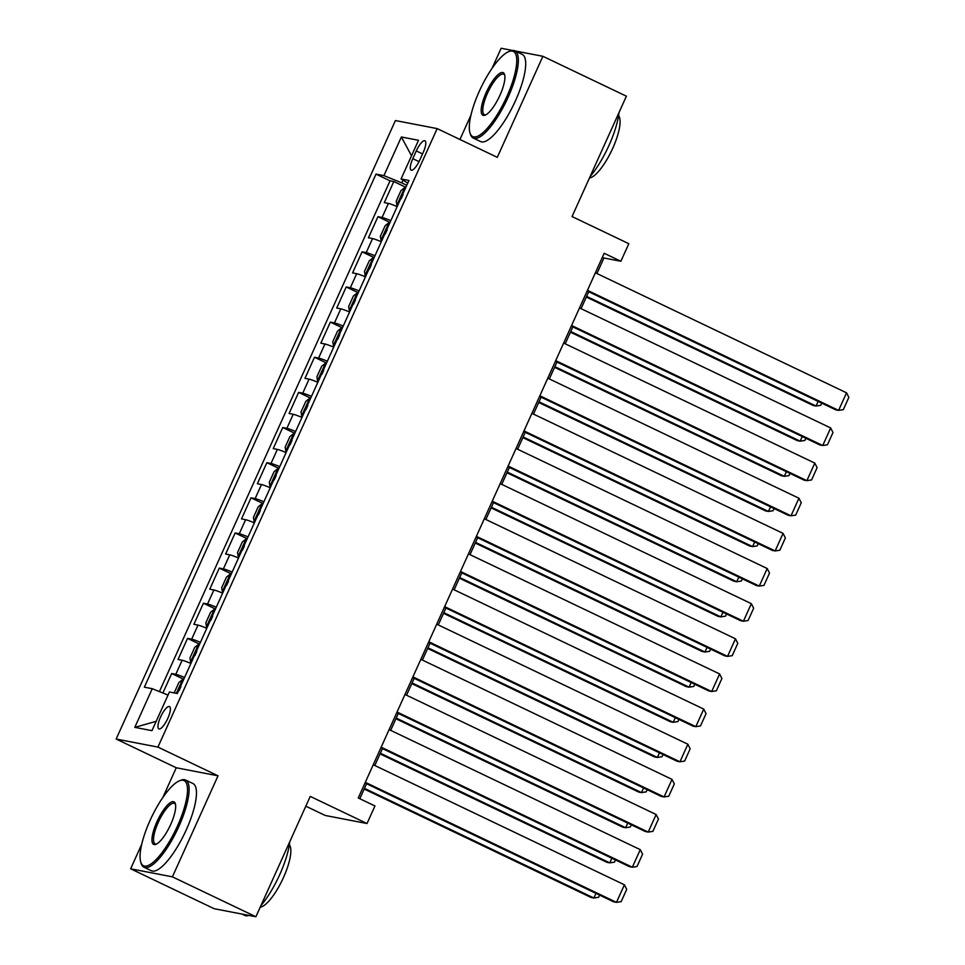 <?xml version="1.0" encoding="UTF-8"?>
<svg xmlns="http://www.w3.org/2000/svg" width="965" height="965" viewBox="0 0 965 965"><rect width="100%" height="100%" fill="white"/><g stroke="black" fill="none" stroke-linecap="round" stroke-linejoin="round"><path stroke-width="1.45" d="M167.789 718.43A12.376 3.571 -64.5 0 0 169.514 706.573A12.376 3.571 -64.5 0 0 160.564 717.031A12.376 3.571 -64.5 0 0 158.839 728.889A12.376 3.571 -64.5 0 0 167.789 718.43M305.821 806.185L325.241 815.473L367.014 823.531L374.951 805.956L358.244 797.971L604.187 253.288L620.881 261.262L628.818 243.699L572.04 216.558L626.394 96.198L542.897 56.296L515.057 50.928M141.71 844.291L130.649 868.802L214.134 908.704L255.894 916.75L172.409 876.847L218.03 775.812L157.922 747.091L116.15 739.033L176.257 767.766L162.808 797.548M157.922 747.091L437.169 128.598L395.409 120.553L116.15 739.033M512.56 50.457L501.137 48.25L492.054 68.37M470.944 115.112L459.943 139.479M130.649 868.802L172.409 876.847M397.17 206.594A15.464 1.11 -155.7 0 0 388.413 203.422L384.299 202.626L393.817 181.541L405.879 187.306M390.825 220.647A15.464 1.11 -155.7 0 0 382.068 217.475L377.954 216.691L390.017 222.445M377.954 216.691L368.425 237.764L372.55 238.56A15.464 1.11 -155.7 0 1 381.308 241.733M365.445 276.871A15.464 1.11 -155.7 0 0 356.688 273.71L352.563 272.914L362.08 251.829L374.143 257.595M349.571 312.009A15.464 1.11 -155.7 0 0 340.814 308.848L336.701 308.052L346.218 286.967L358.28 292.733M333.709 347.159A15.464 1.11 -155.7 0 0 324.952 343.986L320.826 343.19L330.344 322.105L342.418 327.871M317.835 382.297A15.464 1.11 -155.7 0 0 309.077 379.124L304.964 378.34L314.481 357.255L326.544 363.021M301.973 417.435A15.464 1.11 -155.7 0 0 293.215 414.274L289.09 413.478L298.619 392.393L310.682 398.159M286.11 452.573A15.464 1.11 -155.7 0 0 277.353 449.413L273.228 448.616L282.745 427.531L294.808 433.297M270.236 487.723A15.464 1.11 -155.7 0 0 261.479 484.551L257.366 483.755L266.883 462.669L278.945 468.435M254.374 522.861A15.464 1.11 -155.7 0 0 245.617 519.689L241.491 518.905L251.021 497.819L263.083 503.585M238.512 557.999A15.464 1.11 -155.7 0 0 229.754 554.839L225.629 554.043L235.146 532.957L247.209 538.723M222.638 593.137A15.464 1.11 -155.7 0 0 213.88 589.977L209.767 589.181L219.284 568.096L231.347 573.861M206.775 628.287A15.464 1.11 -155.7 0 0 198.018 625.115L193.893 624.319L203.41 603.234L215.472 608.999M190.901 663.425A15.464 1.11 -155.7 0 0 182.144 660.253L178.03 659.469L187.548 638.384L199.61 644.15M416.289 150.938L412.803 158.67A11.978 3.462 -64.5 0 0 411.138 170.154A11.978 3.462 -64.5 0 0 419.799 160.009L423.285 152.277A11.978 3.462 -64.5 0 0 424.962 140.793A11.978 3.462 -64.5 0 0 416.289 150.938L422.549 153.93M403.02 180.153L401.79 182.892L383.913 175.63L376.012 174.11L144.352 687.176L152.253 688.696L134.798 727.357L151.963 730.662L169.418 692.001L177.319 693.521L408.967 180.467L401.066 178.947L407.773 183.121M383.913 175.63L401.368 136.982L418.52 140.287L401.066 178.947M393.817 181.541L390.041 180.817L159.406 691.603M184.556 677.478A15.464 1.11 24.3 0 0 175.799 674.318L171.686 673.522L162.88 693.015M187.548 638.384L191.673 639.168A15.464 1.11 24.3 0 1 200.43 642.34M203.41 603.234L207.535 604.03A15.464 1.11 24.3 0 1 216.293 607.202M219.284 568.096L223.398 568.892A15.464 1.11 24.3 0 1 232.155 572.064M235.146 532.957L239.272 533.754A15.464 1.11 24.3 0 1 248.029 536.914M251.021 497.819L255.134 498.603A15.464 1.11 24.3 0 1 263.891 501.776M266.883 462.669L271.008 463.465A15.464 1.11 24.3 0 1 279.766 466.638M282.745 427.531L286.87 428.327A15.464 1.11 24.3 0 1 295.628 431.488M298.619 392.393L302.733 393.189A15.464 1.11 24.3 0 1 311.49 396.35M314.481 357.255L318.607 358.039A15.464 1.11 24.3 0 1 327.364 361.212M330.344 322.105L334.469 322.901A15.464 1.11 24.3 0 1 343.226 326.074M346.218 286.967L350.331 287.763A15.464 1.11 24.3 0 1 359.089 290.923M362.08 251.829L366.205 252.625A15.464 1.11 24.3 0 1 374.963 255.785M406.796 185.28L401.79 182.892M367.014 823.531L310.235 796.39L255.894 916.75M437.169 128.598L497.289 157.331L542.897 56.296M596.949 273.517L603.945 258.005L620.881 261.262M359.812 798.718L366.579 783.725M374.806 765.498L382.442 748.587M390.68 730.36L398.304 713.449M406.542 695.21L414.178 678.311M422.405 660.072L430.04 643.16M438.279 624.934L445.914 608.022M454.141 589.796L461.777 572.884M470.003 554.646L477.639 537.746M485.878 519.508L493.513 502.596M501.74 484.37L509.375 467.458M517.614 449.232L525.25 432.32M533.476 414.082L541.112 397.182M549.338 378.943L556.974 362.032M565.213 343.805L572.848 326.894M581.075 308.667L588.71 291.756M602.389 257.257L603.945 258.005M390.041 180.817L376.012 174.11M171.686 673.522L183.748 679.288M152.253 688.696L168.019 695.09M411.524 155.775L401.368 136.982M134.798 727.357L156.161 721.35M218.03 775.812L176.257 767.766M595.381 272.781L846.546 392.815L838.609 410.39L835.787 409.848L587.154 291.008M587.456 290.344L838.609 410.39L843.301 409.667L848.85 397.363L846.546 392.815M405.698 187.717A10.241 0.736 24.3 0 0 404.842 187.487L400.994 190.563L396.229 201.106L396.905 205.05A10.241 0.736 24.3 0 1 397.761 205.28M396.905 205.05L397.701 205.436M586.322 297.051L813.218 405.493L816.04 406.036L586.624 296.388M403.081 194.52L401.175 198.742M821.71 403.117L820.72 405.312L816.04 406.036L818.127 401.404M506.818 96.621A47.164 13.607 -64.5 0 0 508.736 51.627A47.164 13.607 -64.5 0 0 479.267 91.313A47.164 13.607 -64.5 0 0 469.955 132.772A47.164 13.607 -64.5 0 0 506.818 96.621M508.736 51.627L510.123 51.061A48.322 13.944 115.5 0 1 514.888 50.843A48.322 13.944 115.5 0 1 508.157 97.163A48.322 13.944 115.5 0 1 473.212 138.043A48.322 13.944 115.5 0 1 470.389 134.207L469.955 132.772M499.93 95.294A23.582 6.803 115.5 0 1 485.202 115.137A23.582 6.803 115.5 0 1 486.155 92.64A23.582 6.803 115.5 0 1 504.586 74.57A23.582 6.803 115.5 0 1 499.93 95.294M504.767 75.354A22.424 6.466 -64.5 0 0 503.718 74.221A22.424 6.466 -64.5 0 0 487.494 93.183A22.424 6.466 -64.5 0 0 484.382 114.678A22.424 6.466 -64.5 0 0 485.926 114.787M619.011 112.543A48.322 13.944 115.5 0 1 609.012 145.365A48.322 13.944 115.5 0 1 590.146 176.486M618.589 115.704A34.788 10.036 115.5 0 1 612.739 148.284A34.788 10.036 115.5 0 1 589.47 177.97M514.888 50.843L522.234 54.366A48.322 13.944 115.5 0 1 515.503 100.674A48.322 13.944 115.5 0 1 480.558 141.553L473.212 138.043M177.572 825.799A47.164 13.607 -64.5 0 0 179.502 780.806A47.164 13.607 -64.5 0 0 150.033 820.491A47.164 13.607 -64.5 0 0 140.709 861.95A47.164 13.607 -64.5 0 0 177.572 825.799M179.502 780.806L180.889 780.239A48.322 13.944 115.5 0 1 185.642 780.034A48.322 13.944 115.5 0 1 178.923 826.342A48.322 13.944 115.5 0 1 143.966 867.221A48.322 13.944 115.5 0 1 141.143 863.385L140.709 861.95M170.696 824.472A23.582 6.803 115.5 0 1 155.956 844.315A23.582 6.803 115.5 0 1 156.921 821.818A23.582 6.803 115.5 0 1 175.353 803.749A23.582 6.803 115.5 0 1 170.696 824.472M175.534 804.533A22.424 6.466 -64.5 0 0 174.472 803.399A22.424 6.466 -64.5 0 0 158.26 822.361A22.424 6.466 -64.5 0 0 155.136 843.856A22.424 6.466 -64.5 0 0 156.692 843.965M289.765 841.733A48.322 13.944 115.5 0 1 279.766 874.543A48.322 13.944 115.5 0 1 260.9 905.665M289.355 844.882A34.788 10.036 115.5 0 1 283.505 877.462A34.788 10.036 115.5 0 1 260.224 907.16M185.642 780.034L192.988 783.544A48.322 13.944 115.5 0 1 186.269 829.864A48.322 13.944 115.5 0 1 151.312 870.732L143.966 867.221M249.018 915.423A48.322 13.944 115.5 0 1 244.821 915.423L241.974 914.072M579.519 307.919L830.672 427.953L822.747 445.528L819.924 444.986L571.28 326.146M571.582 325.482L822.747 445.528L827.427 444.805L832.988 432.501L830.672 427.953M563.656 343.058L814.81 463.104L806.873 480.667L804.05 480.124L555.418 361.296M555.719 360.633L806.873 480.667L811.565 479.943L817.114 467.651L814.81 463.104M547.782 378.196L798.948 498.242L791.01 515.817L788.188 515.274L539.556 396.434M539.845 395.771L791.01 515.817L795.691 515.093L801.252 502.789L798.948 498.242M531.92 413.346L783.073 533.38L775.148 550.955L772.326 550.412L523.681 431.572M523.983 430.909L775.148 550.955L779.829 550.231L785.377 537.927L783.073 533.38M389.836 222.855A10.241 0.736 24.3 0 0 388.967 222.626L385.131 225.701L380.367 236.244L381.042 240.201A10.241 0.736 24.3 0 1 381.899 240.43M381.042 240.201L381.826 240.575M570.448 332.189L797.343 440.631L800.166 441.174L570.749 331.526M387.218 229.658L385.312 233.88M805.847 438.255L804.858 440.45L800.166 441.174L802.265 436.542M373.962 257.993A10.241 0.736 24.3 0 0 373.105 257.764L369.257 260.84L364.505 271.382L365.168 275.339A10.241 0.736 24.3 0 1 366.024 275.568M365.168 275.339L365.964 275.713M554.586 367.327L781.481 475.781L784.304 476.324L554.887 366.676M371.344 264.808L369.45 269.018M789.973 473.393L788.984 475.6L784.304 476.324L786.391 471.68M358.099 293.143A10.241 0.736 24.3 0 0 357.243 292.902L353.395 295.99L348.63 306.532L349.306 310.477A10.241 0.736 24.3 0 1 350.162 310.706M349.306 310.477L350.102 310.851M538.723 402.477L765.607 510.919L768.429 511.462L539.013 401.814M355.482 299.946L353.576 304.156M774.111 508.543L773.122 510.738L768.429 511.462L770.528 506.83M342.225 328.281A10.241 0.736 24.3 0 0 341.369 328.052L337.533 331.128L332.768 341.67L333.444 345.615A10.241 0.736 24.3 0 1 334.3 345.856M333.444 345.615L334.228 346.001M522.849 437.615L749.745 546.057L752.567 546.6L523.151 436.952M339.62 335.084L337.714 339.306M758.249 543.681L757.248 545.876L752.567 546.6L754.654 541.968M516.046 448.484L767.211 568.53L759.274 586.093L756.451 585.55L507.819 466.71M508.121 466.047L759.274 586.093L763.966 585.369L769.515 573.065L767.211 568.53M326.363 363.419A10.241 0.736 24.3 0 0 325.507 363.19L321.659 366.266L316.906 376.808L317.569 380.765A10.241 0.736 24.3 0 1 318.426 380.994M317.569 380.765L318.366 381.139M506.987 472.754L733.883 581.195L736.705 581.738L507.288 472.09M323.745 370.222L321.84 374.444M742.375 578.819L741.385 581.014L736.705 581.738L738.792 577.106M500.184 483.622L751.349 603.668L743.412 621.231L740.589 620.688L491.957 501.86M492.247 501.197L743.412 621.231L748.092 620.507L753.653 608.215L751.349 603.668M310.501 398.557A10.241 0.736 24.3 0 0 309.644 398.328L305.796 401.404L301.032 411.946L301.707 415.903A10.241 0.736 24.3 0 1 302.564 416.132M301.707 415.903L302.491 416.277M491.125 507.892L718.008 616.346L720.831 616.888L491.414 507.24M307.883 405.372L305.977 409.582M726.512 613.969L725.523 616.165L720.831 616.888L722.93 612.256M484.321 518.76L735.475 638.806L727.538 656.381L724.715 655.838L476.083 536.998M476.384 536.335L727.538 656.381L732.23 655.657L737.779 643.353L735.475 638.806M294.627 433.707A10.241 0.736 24.3 0 0 293.77 433.478L289.922 436.554L285.17 447.097L285.833 451.041A10.241 0.736 24.3 0 1 286.689 451.27M285.833 451.041L286.629 451.415M475.25 543.042L702.146 651.484L704.969 652.026L475.552 542.378M292.021 440.51L290.115 444.72M710.638 649.107L709.649 651.303L704.969 652.026L707.055 647.394M468.447 553.91L719.613 673.944L711.675 691.519L708.853 690.976L460.221 572.136M460.522 571.473L711.675 691.519L716.356 690.795L721.917 678.492L719.613 673.944M278.764 468.845A10.241 0.736 24.3 0 0 277.908 468.616L274.06 471.692L269.295 482.235L269.971 486.179A10.241 0.736 24.3 0 1 270.827 486.42M269.971 486.179L270.767 486.565M459.388 578.18L686.284 686.622L689.094 687.164L459.69 577.516M276.147 475.649L274.241 479.87M694.776 684.245L693.787 686.441L689.094 687.164L691.193 682.532M452.585 589.048L703.738 709.094L695.813 726.657L692.991 726.114L444.346 607.274M444.648 606.623L695.813 726.657L700.494 725.933L706.042 713.642L703.738 709.094M436.711 624.186L687.876 744.232L679.939 761.795L677.116 761.252L428.484 642.425M428.786 641.761L679.939 761.795L684.631 761.071L690.18 748.78L687.876 744.232M420.849 659.324L672.014 779.37L664.077 796.945L661.254 796.402L412.622 677.563M412.911 676.899L664.077 796.945L668.757 796.222L674.318 783.918L672.014 779.37M404.986 694.474L656.14 814.508L648.203 832.083L645.392 831.541L396.748 712.701M397.049 712.037L648.203 832.083L652.895 831.36L658.444 819.056L656.14 814.508M389.112 729.612L640.277 849.658L632.34 867.221L629.518 866.679L380.885 747.839M381.187 747.187L632.34 867.221L637.021 866.498L642.581 854.206L640.277 849.658M262.89 503.983A10.241 0.736 24.3 0 0 262.034 503.754L258.198 506.83L253.433 517.373L254.109 521.329A10.241 0.736 24.3 0 1 254.965 521.558M254.109 521.329L254.893 521.703M443.514 613.318L670.41 721.76L673.232 722.303L443.816 612.654M260.285 510.787L258.379 515.008M678.914 719.383L677.913 721.579L673.232 722.303L675.331 717.671M247.028 539.121A10.241 0.736 24.3 0 0 246.172 538.892L242.324 541.968L237.571 552.511L238.234 556.467A10.241 0.736 24.3 0 1 239.091 556.696M238.234 556.467L239.031 556.841M427.652 648.456L654.547 756.91L657.37 757.453L427.953 647.804M244.41 545.937L242.517 550.146M663.039 754.534L662.05 756.729L657.37 757.453L659.457 752.821M231.166 574.271A10.241 0.736 24.3 0 0 230.309 574.042L226.461 577.118L221.697 587.661L222.372 591.605A10.241 0.736 24.3 0 1 223.229 591.835M222.372 591.605L223.156 591.979M411.79 683.606L638.673 792.048L641.496 792.591L412.079 682.943M228.548 581.075L226.642 585.285M647.177 789.672L646.188 791.867L641.496 792.591L643.595 787.959M215.291 609.41A10.241 0.736 24.3 0 0 214.435 609.18L210.587 612.256L205.834 622.799L206.51 626.743A10.241 0.736 24.3 0 1 207.366 626.985M206.51 626.743L207.294 627.129M395.915 718.744L622.811 827.186L625.634 827.729L396.217 718.081M212.686 616.213L210.78 620.435M631.315 824.81L630.314 827.005L625.634 827.729L627.72 823.097M199.429 644.548A10.241 0.736 24.3 0 0 198.573 644.318L194.725 647.394L189.96 657.937L190.636 661.894A10.241 0.736 24.3 0 1 191.492 662.123M190.636 661.894L191.432 662.267M380.053 753.882L606.949 862.324L609.771 862.867L380.355 753.219M196.812 651.351L194.906 655.573M615.441 859.948L614.452 862.143L609.771 862.867L611.858 858.235M373.25 764.75L624.403 884.796L616.478 902.359L613.656 901.817L365.011 782.989M365.313 782.325L616.478 902.359L621.158 901.636L626.707 889.344L624.403 884.796M364.179 789.02L591.075 897.474L593.897 898.017L364.481 788.369M174.17 692.918L178.863 682.545L182.699 679.457A10.241 0.736 24.3 0 1 183.555 679.686M180.95 686.501L179.044 690.711M599.579 895.098L598.59 897.293L593.897 898.017L595.996 893.385M382.068 217.475L388.413 203.422M175.799 674.318L182.144 660.253M191.673 639.168L198.018 625.115M207.535 604.03L213.88 589.977M223.398 568.892L229.754 554.839M239.272 533.754L245.617 519.689M255.134 498.603L261.479 484.551M271.008 463.465L277.353 449.413M286.87 428.327L293.215 414.274M302.733 393.189L309.077 379.124M318.607 358.039L324.952 343.986M334.469 322.901L340.814 308.848M350.331 287.763L356.688 273.71M366.205 252.625L372.55 238.56M419.027 161.638L412.803 158.67M404.745 187.56L396.892 204.954M388.871 222.698L381.018 240.092M373.009 257.848L365.156 275.242M357.147 292.986L349.294 310.38M341.272 328.124L333.42 345.518M325.41 363.262L317.557 380.656M309.536 398.412L301.683 415.806M293.674 433.55L285.821 450.945M277.811 468.688L269.959 486.083M261.937 503.827L254.084 521.221M246.075 538.977L238.222 556.371M230.213 574.115L222.348 591.509M214.339 609.253L206.486 626.647M198.476 644.391L190.624 661.785M182.602 679.541L176.378 693.34"/></g></svg>
